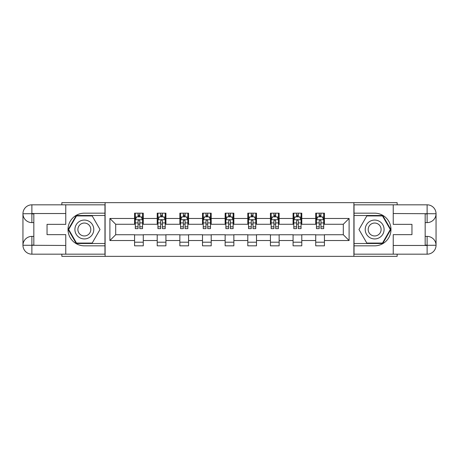 <?xml version="1.0" encoding="UTF-8"?>
<svg xmlns="http://www.w3.org/2000/svg" width="459" height="459" viewBox="0 0 459 459"><rect width="100%" height="100%" fill="white"/><g stroke="black" fill="none" stroke-linecap="round" stroke-linejoin="round"><path stroke-width="0.69" d="M61.85 254.177L61.85 256.351L397.15 256.351L397.15 254.177M397.15 204.823L397.15 202.648L353.895 202.648L353.895 256.351M353.895 202.648L61.85 202.648L61.85 204.823M105.105 256.351L105.105 202.648M324.427 218.467L324.427 213.171L315.717 213.171L315.717 218.467L301.787 218.467L301.787 213.171L293.077 213.171L293.077 218.467L279.141 218.467L279.141 213.171L270.431 213.171L270.431 218.467L256.501 218.467L256.501 213.171L247.791 213.171L247.791 218.467L233.855 218.467L233.855 213.171L225.145 213.171L225.145 218.467L211.209 218.467L211.209 213.171L202.499 213.171L202.499 218.467L188.569 218.467L188.569 213.171L179.859 213.171L179.859 218.467L165.923 218.467L165.923 213.171L157.213 213.171L157.213 218.467L143.283 218.467L143.283 213.171L134.573 213.171L134.573 218.467L109.896 218.467L109.896 240.533L115.702 234.727L134.573 234.727L134.573 245.829L143.283 245.829L143.283 234.727L157.213 234.727L157.213 245.829L165.923 245.829L165.923 234.727L179.859 234.727L179.859 245.829L188.569 245.829L188.569 234.727L202.499 234.727L202.499 245.829L211.209 245.829L211.209 234.727L225.145 234.727L225.145 245.829L233.855 245.829L233.855 234.727L247.791 234.727L247.791 245.829L256.501 245.829L256.501 234.727L270.431 234.727L270.431 245.829L279.141 245.829L279.141 234.727L293.077 234.727L293.077 245.829L301.787 245.829L301.787 234.727L315.717 234.727L315.717 245.829L324.427 245.829L324.427 234.727L343.298 234.727L343.298 224.273L324.427 224.273L324.427 218.467L349.104 218.467L349.104 240.533L324.427 240.533M315.717 240.533L301.787 240.533M293.077 240.533L279.141 240.533M270.431 240.533L256.501 240.533M247.791 240.533L233.855 240.533M225.145 240.533L211.209 240.533M202.499 240.533L188.569 240.533M179.859 240.533L165.923 240.533M157.213 240.533L143.283 240.533M134.573 240.533L109.896 240.533M315.717 218.467L315.717 224.273L301.787 224.273L301.787 218.467M293.077 218.467L293.077 224.273L279.141 224.273L279.141 218.467M270.431 218.467L270.431 224.273L256.501 224.273L256.501 218.467M247.791 218.467L247.791 224.273L233.855 224.273L233.855 218.467M225.145 218.467L225.145 224.273L211.209 224.273L211.209 218.467M202.499 218.467L202.499 224.273L188.569 224.273L188.569 218.467M179.859 218.467L179.859 224.273L165.923 224.273L165.923 218.467M157.213 218.467L157.213 224.273L143.283 224.273L143.283 218.467M134.573 218.467L134.573 224.273L115.702 224.273L109.896 218.467M115.702 224.273L115.702 234.727M349.104 240.533L343.298 234.727M343.298 224.273L349.104 218.467M134.573 216.797L135.296 216.797M138.056 216.797L139.794 216.797M142.554 216.797L143.283 216.797M134.573 224.13L135.296 224.13M138.056 224.13L139.794 224.13M142.554 224.13L143.283 224.13M134.573 234.87L143.283 234.87M134.573 242.203L143.283 242.203M157.213 234.87L165.923 234.87M157.213 242.203L165.923 242.203M157.213 216.797L157.942 216.797M160.696 216.797L162.44 216.797M165.2 216.797L165.923 216.797M157.213 224.13L157.942 224.13M160.696 224.13L162.44 224.13M165.2 224.13L165.923 224.13M179.859 234.87L188.569 234.87M179.859 242.203L188.569 242.203M179.859 216.797L180.582 216.797M183.342 216.797L185.086 216.797M187.84 216.797L188.569 216.797M179.859 224.13L180.582 224.13M183.342 224.13L185.086 224.13M187.84 224.13L188.569 224.13M202.499 234.87L211.209 234.87M202.499 242.203L211.209 242.203M202.499 216.797L203.228 216.797M205.988 216.797L207.726 216.797M210.486 216.797L211.209 216.797M202.499 224.13L203.228 224.13M205.988 224.13L207.726 224.13M210.486 224.13L211.209 224.13M225.145 234.87L233.855 234.87M225.145 242.203L233.855 242.203M225.145 216.797L225.874 216.797M228.628 216.797L230.372 216.797M233.126 216.797L233.855 216.797M225.145 224.13L225.874 224.13M228.628 224.13L230.372 224.13M233.126 224.13L233.855 224.13M247.791 234.87L256.501 234.87M247.791 242.203L256.501 242.203M247.791 216.797L248.514 216.797M251.274 216.797L253.012 216.797M255.772 216.797L256.501 216.797M247.791 224.13L248.514 224.13M251.274 224.13L253.012 224.13M255.772 224.13L256.501 224.13M270.431 234.87L279.141 234.87M270.431 242.203L279.141 242.203M270.431 216.797L271.16 216.797M273.914 216.797L275.658 216.797M278.418 216.797L279.141 216.797M270.431 224.13L271.16 224.13M273.914 224.13L275.658 224.13M278.418 224.13L279.141 224.13M293.077 234.87L301.787 234.87M293.077 242.203L301.787 242.203M293.077 216.797L293.8 216.797M296.56 216.797L298.304 216.797M301.058 216.797L301.787 216.797M293.077 224.13L293.8 224.13M296.56 224.13L298.304 224.13M301.058 224.13L301.787 224.13M315.717 234.87L324.427 234.87M315.717 242.203L324.427 242.203M315.717 216.797L316.446 216.797M319.206 216.797L320.944 216.797M323.704 216.797L324.427 216.797M315.717 224.13L316.446 224.13M319.206 224.13L320.944 224.13M323.704 224.13L324.427 224.13M139.794 215.059L138.056 215.059M142.554 226.809L139.794 226.809L139.794 228.628L142.554 228.628L142.554 219.775L141.102 216.872L136.748 216.872L135.296 219.775L135.296 228.628L138.056 228.628L138.056 226.809L135.296 226.809M135.296 219.775L135.296 213.171M142.554 219.775L142.554 213.171M138.056 216.872L138.056 213.171M139.794 213.171L139.794 216.872M139.794 226.809L139.794 220.865C139.215 219.746 138.635 219.746 138.056 220.865L138.056 226.809M89.069 221.33A9.432 9.432 0 0 0 76.177 224.784A9.432 9.432 0 0 0 79.631 237.67A9.432 9.432 0 0 0 92.517 234.216A9.432 9.432 0 0 0 89.069 221.33M87.577 223.906A6.46 6.46 0 0 0 78.753 226.27A6.46 6.46 0 0 0 81.117 235.094A6.46 6.46 0 0 0 89.941 232.73A6.46 6.46 0 0 0 87.577 223.906M92.184 243.069L76.515 243.069L68.678 229.5L76.515 215.931L92.184 215.931L100.022 229.5L92.184 243.069M379.369 221.33A9.432 9.432 0 0 0 366.483 224.784A9.432 9.432 0 0 0 369.931 237.67A9.432 9.432 0 0 0 382.823 234.216A9.432 9.432 0 0 0 379.369 221.33M377.883 223.906A6.46 6.46 0 0 0 369.059 226.27A6.46 6.46 0 0 0 371.423 235.094A6.46 6.46 0 0 0 380.247 232.73A6.46 6.46 0 0 0 377.883 223.906M382.485 243.069L366.816 243.069L358.978 229.5L366.816 215.931L382.485 215.931L390.322 229.5L382.485 243.069M33.834 222.604L31.878 222.604A8.928 8.928 0 0 1 22.95 213.751A8.928 8.928 0 0 1 31.878 204.823L104.962 204.823L104.962 213.171L84.347 213.171A16.329 16.329 0 0 0 68.018 229.5A16.329 16.329 0 0 0 84.347 245.829L104.962 245.829L104.962 254.177L31.878 254.177A8.928 8.928 0 0 1 22.95 245.249A8.928 8.928 0 0 1 31.878 236.396L33.834 236.396M104.962 245.829L104.962 213.171M65.769 204.823L65.769 224.348L47.047 224.348L47.047 234.652L65.769 234.652L65.769 254.177M65.769 213.533L31.878 213.533L31.878 222.604A8.928 8.928 0 0 1 22.95 213.751L22.95 245.249L65.769 245.467M31.878 245.467L31.878 254.177A8.928 8.928 0 0 1 22.95 245.249A8.928 8.928 0 0 1 31.878 236.396L31.878 245.106L33.834 245.106L33.834 213.894L31.878 213.894M104.962 215.495L76.263 215.495L68.173 229.5L76.263 243.505L104.962 243.505M31.878 222.604A8.928 8.928 0 0 1 22.95 213.751L31.648 213.682M425.166 236.396L427.122 236.396A8.928 8.928 0 0 1 436.05 245.249A8.928 8.928 0 0 1 427.122 254.177L354.038 254.177L354.038 245.829L374.653 245.829A16.329 16.329 0 0 0 390.982 229.5A16.329 16.329 0 0 0 374.653 213.171L354.038 213.171L354.038 204.823L427.122 204.823A8.928 8.928 0 0 1 436.05 213.751A8.928 8.928 0 0 1 427.122 222.604L425.166 222.604M354.038 213.171L354.038 245.829M393.231 254.177L393.231 234.652L411.952 234.652L411.952 224.348L393.231 224.348L393.231 204.823M393.231 245.467L427.122 245.467L427.122 236.396A8.928 8.928 0 0 1 436.05 245.249L436.05 213.751L393.231 213.533M427.122 213.533L427.122 204.823A8.928 8.928 0 0 1 436.05 213.751A8.928 8.928 0 0 1 427.122 222.604L427.122 213.894L425.166 213.894L425.166 245.106L427.122 245.106M354.038 243.505L382.737 243.505L390.827 229.5L382.737 215.495L354.038 215.495M427.122 236.396A8.928 8.928 0 0 1 436.05 245.249L427.352 245.318M162.44 215.059L160.696 215.059M165.2 226.809L162.44 226.809L162.44 228.628L165.2 228.628L165.2 219.775L163.748 216.872L159.393 216.872L157.942 219.775L157.942 228.628L160.696 228.628L160.696 226.809L157.942 226.809M157.942 219.775L157.942 213.171M165.2 219.775L165.2 213.171M160.696 216.872L160.696 213.171M162.44 213.171L162.44 216.872M162.44 226.809L162.44 220.865C161.861 219.746 161.281 219.746 160.696 220.865L160.696 226.809M185.086 215.059L183.342 215.059M187.84 226.809L185.086 226.809L185.086 228.628L187.84 228.628L187.84 219.775L186.388 216.872L182.034 216.872L180.582 219.775L180.582 228.628L183.342 228.628L183.342 226.809L180.582 226.809M180.582 219.775L180.582 213.171M187.84 219.775L187.84 213.171M183.342 216.872L183.342 213.171M185.086 213.171L185.086 216.872M185.086 226.809L185.086 220.865C184.507 219.746 183.921 219.746 183.342 220.865L183.342 226.809M207.726 215.059L205.988 215.059M210.486 226.809L207.726 226.809L207.726 228.628L210.486 228.628L210.486 219.775L209.034 216.872L204.68 216.872L203.228 219.775L203.228 228.628L205.988 228.628L205.988 226.809L203.228 226.809M203.228 219.775L203.228 213.171M210.486 219.775L210.486 213.171M205.988 216.872L205.988 213.171M207.726 213.171L207.726 216.872M207.726 226.809L207.726 220.865C207.147 219.746 206.567 219.746 205.988 220.865L205.988 226.809M230.372 215.059L228.628 215.059M233.126 226.809L230.372 226.809L230.372 228.628L233.126 228.628L233.126 219.775L231.675 216.872L227.325 216.872L225.874 219.775L225.874 228.628L228.628 228.628L228.628 226.809L225.874 226.809M225.874 219.775L225.874 213.171M233.126 219.775L233.126 213.171M228.628 216.872L228.628 213.171M230.372 213.171L230.372 216.872M230.372 226.809L230.372 220.865C229.793 219.746 229.213 219.746 228.628 220.865L228.628 226.809M253.012 215.059L251.274 215.059M255.772 226.809L253.012 226.809L253.012 228.628L255.772 228.628L255.772 219.775L254.32 216.872L249.966 216.872L248.514 219.775L248.514 228.628L251.274 228.628L251.274 226.809L248.514 226.809M248.514 219.775L248.514 213.171M255.772 219.775L255.772 213.171M251.274 216.872L251.274 213.171M253.012 213.171L253.012 216.872M253.012 226.809L253.012 220.865C252.433 219.746 251.853 219.746 251.274 220.865L251.274 226.809M275.658 215.059L273.914 215.059M278.418 226.809L275.658 226.809L275.658 228.628L278.418 228.628L278.418 219.775L276.966 216.872L272.612 216.872L271.16 219.775L271.16 228.628L273.914 228.628L273.914 226.809L271.16 226.809M271.16 219.775L271.16 213.171M278.418 219.775L278.418 213.171M273.914 216.872L273.914 213.171M275.658 213.171L275.658 216.872M275.658 226.809L275.658 220.865C275.079 219.746 274.499 219.746 273.914 220.865L273.914 226.809M298.304 215.059L296.56 215.059M301.058 226.809L298.304 226.809L298.304 228.628L301.058 228.628L301.058 219.775L299.607 216.872L295.252 216.872L293.8 219.775L293.8 228.628L296.56 228.628L296.56 226.809L293.8 226.809M293.8 219.775L293.8 213.171M301.058 219.775L301.058 213.171M296.56 216.872L296.56 213.171M298.304 213.171L298.304 216.872M298.304 226.809L298.304 220.865C297.725 219.746 297.139 219.746 296.56 220.865L296.56 226.809M320.944 215.059L319.206 215.059M323.704 226.809L320.944 226.809L320.944 228.628L323.704 228.628L323.704 219.775L322.252 216.872L317.898 216.872L316.446 219.775L316.446 228.628L319.206 228.628L319.206 226.809L316.446 226.809M316.446 219.775L316.446 213.171M323.704 219.775L323.704 213.171M319.206 216.872L319.206 213.171M320.944 213.171L320.944 216.872M320.944 226.809L320.944 220.865C320.365 219.746 319.785 219.746 319.206 220.865L319.206 226.809M142.519 219.7L135.33 219.7M135.296 217.044L136.662 217.044M141.188 217.044L142.554 217.044M138.056 222.919L135.296 222.919M142.554 222.919L139.794 222.919M139.794 215.982L138.056 215.982M22.95 245.249A8.928 8.928 0 0 1 31.878 236.396M22.95 213.751A8.928 8.928 0 0 1 31.878 204.823L31.878 213.533M436.05 213.751A8.928 8.928 0 0 1 427.122 222.604M436.05 245.249A8.928 8.928 0 0 1 427.122 254.177L427.122 245.467M165.16 219.7L157.976 219.7M157.942 217.044L159.307 217.044M163.834 217.044L165.2 217.044M160.696 222.919L157.942 222.919M165.2 222.919L162.44 222.919M162.44 215.982L160.696 215.982M187.806 219.7L180.622 219.7M180.582 217.044L181.948 217.044M186.474 217.044L187.84 217.044M183.342 222.919L180.582 222.919M187.84 222.919L185.086 222.919M185.086 215.982L183.342 215.982M210.452 219.7L203.262 219.7M203.228 217.044L204.594 217.044M209.12 217.044L210.486 217.044M205.988 222.919L203.228 222.919M210.486 222.919L207.726 222.919M207.726 215.982L205.988 215.982M233.092 219.7L225.908 219.7M225.874 217.044L227.234 217.044M231.766 217.044L233.126 217.044M228.628 222.919L225.874 222.919M233.126 222.919L230.372 222.919M230.372 215.982L228.628 215.982M255.738 219.7L248.548 219.7M248.514 217.044L249.88 217.044M254.406 217.044L255.772 217.044M251.274 222.919L248.514 222.919M255.772 222.919L253.012 222.919M253.012 215.982L251.274 215.982M278.378 219.7L271.194 219.7M271.16 217.044L272.526 217.044M277.052 217.044L278.418 217.044M273.914 222.919L271.16 222.919M278.418 222.919L275.658 222.919M275.658 215.982L273.914 215.982M301.024 219.7L293.84 219.7M293.8 217.044L295.166 217.044M299.693 217.044L301.058 217.044M296.56 222.919L293.8 222.919M301.058 222.919L298.304 222.919M298.304 215.982L296.56 215.982M323.67 219.7L316.481 219.7M316.446 217.044L317.812 217.044M322.338 217.044L323.704 217.044M319.206 222.919L316.446 222.919M323.704 222.919L320.944 222.919M320.944 215.982L319.206 215.982"/></g></svg>
